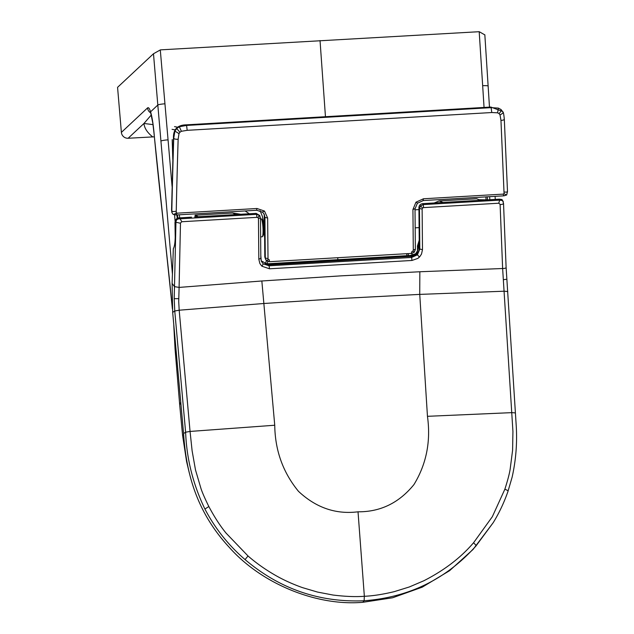 <?xml version="1.0" encoding="UTF-8"?>
<svg xmlns="http://www.w3.org/2000/svg" width="634" height="634" viewBox="0 0 634 634"><rect width="100%" height="100%" fill="white"/><g stroke="black" fill="none" stroke-linecap="round" stroke-linejoin="round"><path stroke-width="0.95" d="M154.331 136.825L128.139 138.26A6.364 6.253 -133.1 0 1 121.387 132.387L117.567 87.341L153.483 53.747L160.418 49.872L479.193 31.7L482.664 85.693A6.364 0.761 -3.7 0 1 488.132 86.097L489.48 107.13M484.78 34.862L479.328 31.755M175.127 340.957A920.663 108.255 -4.8 0 0 175.063 341.227L175.269 343.676M172.369 308.489L170.205 286.806C165.03 236.648 158.024 177.037 154.046 132.997C153.19 123.733 152.033 116.672 150.575 111.814A6.364 5.365 -17.2 0 0 150.781 113.28L150.575 112.099M153.032 124.629L143.958 123.472C144.393 128.139 147.302 132.609 152.675 136.865M151.264 115.008L143.958 123.472L128.139 138.26M172.448 274.395L157.818 105.038L150.575 111.814C149.497 108.414 148.499 107.106 147.571 107.899L121.387 132.387M490.835 107.051L502.667 111.465L502.944 112.052L501.066 109.555L498.372 108.097L491.12 107.645L490.835 107.051L186.301 124.843L186.586 125.437L491.12 107.645L491.77 112.535L187.188 130.327L186.586 125.437L179.351 126.737L176.68 128.504L174.897 131.095L173.74 138.125L173.462 137.546C173.336 129.209 177.615 124.969 186.301 124.843M264.806 256.992L265.606 259.401L264.806 256.992L264.441 216.384L263.982 213.872M269.125 261.414L269.482 259.94L268.451 259.591L268.008 258.624L265.289 258.014L264.933 217.422L264.267 214.411L262.627 212.224L256.81 210.274L176.109 214.981L173.098 214.371L171.869 212.43L171.56 210.171L173.462 137.546M411.49 253.101L411.846 251.619L412.869 251.151L413.289 250.137L412.932 209.537L415.975 202.198L423.449 198.775L503.087 194.123L504.07 193.624L500.963 120.397L500.012 114.857L499.045 113.581L497.595 112.812L491.77 112.535M171.56 210.171L171.822 210.726A7216.133 6757.283 -26.4 0 1 173.74 138.125C174.009 138.981 175.483 139.361 178.146 139.258L178.994 133.608L179.937 132.229L181.379 131.286L187.188 130.327M268.008 258.624L267.651 218.025L264.933 217.422L264.441 216.384M267.651 218.025L264.481 211.051L256.96 208.499L177.322 213.159L176.331 212.77L176.252 211.162A7211.853 6753.289 -26.4 0 1 178.146 139.258M262.944 236.03L262.944 236.03A8.733 1.268 -93.3 0 0 263.324 227.701A8.733 1.268 -93.3 0 0 261.977 219.483L261.977 219.483A20.724 20.724 0 0 1 262.944 236.03L262.175 236.783A9.003 1.308 86.7 0 0 262.959 227.725A9.003 1.308 86.7 0 0 261.129 218.817L261.977 219.483M411.308 256.477L410.729 255.621L264.679 264.085M410.317 255.486L416.681 253.584L418.416 247.609L417.513 247.315L417.481 250.517C415.967 254.266 413.582 255.922 410.317 255.486L264.402 263.942M419.217 240.262L417.418 246.095L418.408 246.396L419.233 242.069M419.272 246.515L418.408 246.396A95.734 16.841 86 0 1 418.416 247.609L419.28 247.743M417.513 247.315L417.418 246.095M175.951 220.886L174.976 222.423L175.214 237.171M174.976 222.423L175.959 219.554M266.993 264.75L266.375 263.895M487.443 199.861L487.3 196.802L487.459 199.861L422.704 203.641A223.572 72.419 177.8 0 1 423.243 204.608L420.54 205.852L419.462 208.483L419.819 249.059L417.418 254.82L411.632 257.459L269.07 265.789L263.237 263.831L261.422 261.398L260.836 258.632L260.471 218.064M183.575 433.553L172.678 312.364L174.762 311.017L185.619 432.206C186.626 458.778 193.053 484.392 204.917 509.031C215.069 528.415 228.454 545.272 245.057 559.584C279.642 588.907 319.33 602.633 364.122 600.763C408.803 597.41 446.051 579.191 475.88 546.096L493.165 522.733L473.059 549.448L449.601 570.679L422.244 587.155L392.589 597.775L362.799 602.3C316.635 606.326 261.573 583.89 229.254 547.324C195.145 510.544 186.055 470.452 183.575 433.553L185.619 432.206L190.057 431.437L192.11 450.774L195.494 469.945L201.01 488.64C202.357 492.713 204.972 498.673 208.84 506.526C214.371 516.948 220.109 525.808 226.061 533.107L248.021 555.97C255.637 562.62 264.219 568.753 273.753 574.364C282.281 579.413 291.838 583.819 302.418 587.607L317.547 592.077L333.008 595.033C345.158 596.539 355.611 596.951 364.352 596.285C372.958 595.92 382.936 594.375 394.269 591.641L409.318 586.965L423.877 580.744C443.752 570.584 459.935 558.34 472.441 544.027A169.088 166.053 46.2 0 0 473.543 542.791L492.325 516.726L504.854 489.234C507.557 480.849 509.308 474.264 510.116 469.461L512.597 450.227L512.93 431.437L502.627 268.515C505.108 268.459 506.273 268.047 506.106 267.263L503.523 203.363L502.603 200.574L499.679 200.138L423.243 204.608L423.575 207.611L498.744 203.221L499.679 200.138L499.402 199.163L487.459 199.861M362.799 602.3A305.176 44.388 -93.4 0 0 364.122 600.763L364.352 596.285L358.028 511.804C335.861 514.578 316.017 507.747 298.479 491.326C282.986 472.449 275.077 450.425 274.744 425.24L261.842 280.981L179.097 287.416L178.725 301.546L179.184 310.2L263.902 303.496L341.821 298.448L419.74 294.39L419.843 271.756L340.838 275.861L261.842 280.981M358.028 511.804C380.416 511.971 399.055 502.897 413.947 484.582C426.436 464.072 430.938 441.319 427.459 416.316L419.74 294.39L504.363 291.204L507.779 291.561M274.744 425.24L190.057 431.437L179.184 310.2L174.762 311.017L174.199 298.669L174.485 286.639L179.097 287.416L180.484 222.978L181.823 221.734L180.104 218.809C177.393 218.738 176.014 219.879 175.951 222.225L180.476 223.263M498.744 203.221L500.099 204.306L502.627 268.515L419.843 271.756M181.823 221.734L256.992 217.343L258.03 217.7A1.506 1.411 -26.4 0 1 258.125 217.795L258.45 218.453A1.482 1.387 -26.4 0 1 258.466 218.659L258.823 259.227L259.877 263.522L261.628 265.9A10.913 10.223 -26.4 0 0 261.993 266.24L269.513 268.784L411.965 260.463L417.846 258.403L419.439 257.039A10.794 10.104 153.6 0 0 419.795 256.659L421.499 254.076L422.482 249.669L422.125 209.093A1.482 1.387 -26.4 0 1 422.141 208.887L422.442 208.19A1.506 1.411 -26.4 0 1 422.537 208.087L423.575 207.611M172.099 283.382L174.485 286.639L175.951 222.225A139.528 43.841 -178.6 0 1 175.578 221.678L175.19 238.138C174.976 243.591 174.358 247.086 173.336 248.623L172.099 283.382L172.678 312.364M175.578 221.678C175.547 219.198 176.823 217.922 179.414 217.858L180.104 218.809L256.548 214.347A223.572 70.517 -178.8 0 1 256.112 213.373L235.753 214.561L232.623 213.008L195.074 215.203L197.166 216.186A38.753 5.238 86.6 0 1 197.214 216.622M197.515 216.432L197.166 216.186C198.299 216.416 197.467 216.669 194.686 216.939L235.753 214.561M191.484 217.153L179.414 217.858M256.992 217.343L256.548 214.347L259.258 215.275L260.479 218.064M422.125 209.093L419.462 208.483A219.388 71.04 -2.2 0 0 418.923 207.516L419.288 248.092C419.026 252.205 416.839 254.923 412.718 256.247L268.642 264.814A213.603 67.418 1.2 0 0 269.07 265.789L269.513 268.784M268.642 264.814L261.2 260.843M256.112 213.373L259.655 215.425L260.075 216.368M418.923 207.516C419.137 205.289 420.397 203.997 422.704 203.641M503.309 201.667L501.969 199.52L499.402 199.163M411.965 260.463L411.632 257.459A213.603 69.146 -2.2 0 0 411.101 256.493M419.288 248.092A219.324 70.628 178.5 0 1 419.819 249.059L422.482 249.669M195.074 215.203L195.201 216.899M434.219 202.967L439.132 200.938L476.681 198.751L479.082 199.718L487.332 199.868M439.132 200.938L443.063 202.452M240.817 214.268L232.623 213.008M172.194 139.607L172.805 159.506M176.862 214.934L177.227 218.302M263.799 225.49L264.354 214.546M263.514 223.501L262.381 216.376L260.122 210.742M415.912 253.679L412.005 254.908L412.132 255.328L411.878 253.378M411.886 253.378L412.005 254.908L410.983 255.439M410.269 255.486L410.927 255.256M264.933 264.061L265.995 262.286L266.328 260.067M264.109 231.038L263.831 232.852M268 261.065L266.866 264.489M177.496 214.902L177.837 218.072M245.128 210.956L249.297 213.769M408.716 255.581L407.924 253.616M406.687 253.687L406.933 255.684M174.936 129.867L172.052 129.328M175.135 221.44L174.572 214.966M172.091 186.578L160.291 49.943M489.844 199.718L489.654 196.659M325.456 116.711L320.035 40.568M175.444 344.563L175.055 349.009L179.699 404.888M180.658 402.542L179.691 404.849L182.568 435.289L186.57 461.441L189.265 472.782M150.646 112.852A6.364 6.253 -133.1 0 1 147.571 107.899M150.781 113.28L152.834 123.25L153.991 133.108A6.364 0.745 -5.2 0 1 154.046 132.997M183.686 434.694L182.568 435.289M164.967 103.802A6.364 0.745 175.2 0 0 157.818 105.038L153.483 53.747M482.664 85.693L484.051 107.447M168.05 139.845A6.364 0.745 175.1 0 0 160.893 141.089M500.012 114.857C502.477 113.7 503.428 112.725 502.881 111.933M500.963 120.397C503.626 120.198 504.696 119.675 504.165 118.82M499.045 113.581C500.892 111.663 501.565 110.316 501.066 109.555M497.595 112.812L498.372 108.097M172.083 212.929L171.822 210.726C172.107 211.621 173.589 211.764 176.252 211.162M412.869 251.151L414.161 251.888M413.289 250.137L415.27 249.249M502.944 112.052C503.372 111.941 503.832 114.342 504.315 119.255L507.501 191.571L506.685 194.971L503.99 195.827L423.298 200.55L417.378 203.26L415.008 208.943L415.365 249.534L414.271 252.213L411.696 253.394L269.331 261.707L266.597 260.764L265.606 259.409M412.932 209.537L414.913 208.665M415.975 202.198L417.267 202.935M423.449 198.775L423.092 200.257M503.087 194.123L503.856 195.534M504.07 193.624C506.146 194.979 506.994 195.296 506.598 194.59M504.125 192.007C506.843 192.292 507.921 191.999 507.351 191.127M176.331 212.77C174.318 214.363 173.177 214.799 172.908 214.086M177.322 213.159L175.84 214.696M256.96 208.499L256.604 209.981M264.481 211.051L262.476 211.978M268.451 259.591L266.438 260.519M181.379 131.286L179.351 126.737M179.937 132.229L176.68 128.504M178.994 133.608L174.897 131.095M339.166 260.693L338.342 259.686M204.917 509.031L208.84 506.526M245.057 559.584L248.021 555.97M515.45 412.932L512.034 412.631L427.459 416.316M475.88 546.096C476.316 545.723 475.54 544.622 473.543 542.791M504.854 489.234C507.351 490.201 508.397 490.898 507.993 491.326L512.129 477.148C516.06 459.571 517.384 441.747 516.092 423.671L506.114 267.382M178.748 298.669L174.199 298.669M260.384 217.779L258.466 218.659M258.823 259.227L260.74 258.347M261.993 266.24L263.237 263.831M503.396 279.697L506.851 279.237M258.03 217.7L259.258 215.275M419.439 257.039L417.418 254.82M500.115 204.584C502.667 204.402 503.784 203.902 503.467 203.086M422.537 208.087L420.54 205.852M486.056 199.94L485.913 196.881M260.804 255.312L261.232 260.891M264.64 237.964L264.227 232.607L264.64 237.98M179.351 214.791L179.684 217.842M260.804 255.399L261.224 260.875M337.803 257.713L337.779 259.718M177.29 127.157L174.532 126.626M175.055 349.009L173.771 325.187M172.4 308.901L153.991 133.108M488.132 86.097L484.836 34.751M495.273 199.401L495.083 196.342M418.947 209.6L415.016 209.83M419.106 227.622L415.175 227.852M260.637 236.878L262.175 236.783M260.479 218.857L261.129 218.817M493.173 522.733C499.148 513.025 504.109 502.516 508.048 491.207"/></g></svg>
